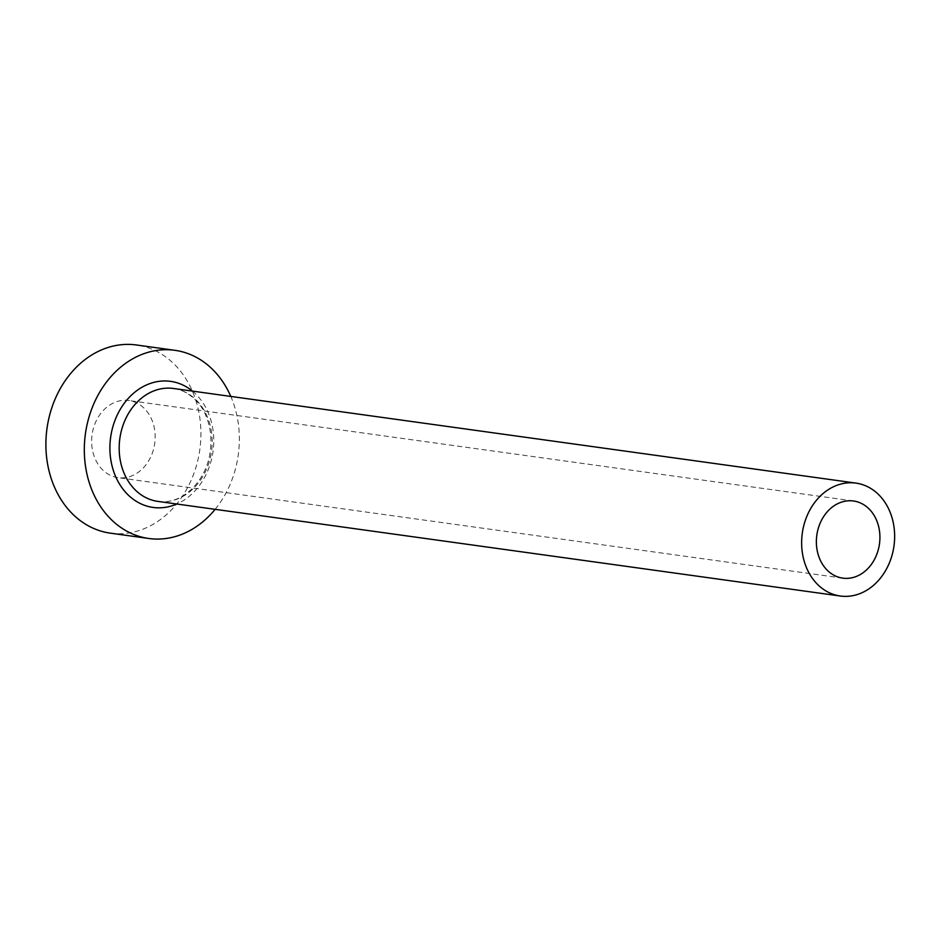 <?xml version="1.0" encoding="UTF-8"?>
<svg xmlns="http://www.w3.org/2000/svg" width="941" height="941" viewBox="0 0 941 941"><rect width="100%" height="100%" fill="white"/><g stroke="black" fill="none" stroke-linecap="round" stroke-linejoin="round"><path stroke-width="0.71" stroke-dasharray="4.71 3.53" d="M117.778 477.616A38.946 31.629 -82.1 0 1 92.1 434.566A38.946 31.629 -82.1 0 1 128.752 400.501A38.946 31.629 -82.1 0 1 129.023 400.537A38.946 31.629 -82.1 0 1 154.7 443.587A38.946 31.629 -82.1 0 1 118.048 477.652A38.946 31.629 -82.1 0 1 117.778 477.616M215.136 509.328A94.994 77.138 97.9 0 0 230.792 396.42M110.356 533.159A94.994 77.138 97.9 0 0 199.751 450.08A94.994 77.138 97.9 0 0 137.115 345.076A94.994 77.138 97.9 0 0 136.445 344.982M158.253 501.447A56.989 46.285 97.9 0 0 211.525 451.292A56.989 46.285 97.9 0 0 173.909 388.539L173.509 388.48M192.446 391.103A63.647 51.684 -82.1 0 1 213.031 451.504A63.647 51.684 -82.1 0 1 176.79 504.011M853.487 500.988L128.752 400.501M157.853 501.388C180.613 505.576 206.62 482.086 210.29 451.092C211.937 438.388 210.466 426.567 205.867 415.651C202.303 405.3 189.259 390.327 173.885 388.539M842.795 578.139L118.048 477.652"/><path stroke-width="1.41" d="M853.758 501.024A38.946 31.629 97.9 0 0 853.487 500.988A38.946 31.629 97.9 0 0 816.835 535.053A38.946 31.629 97.9 0 0 842.513 578.103A38.946 31.629 97.9 0 0 842.795 578.139A38.946 31.629 97.9 0 0 879.447 544.074A38.946 31.629 97.9 0 0 853.758 501.024M839.913 595.959A56.989 46.285 97.9 0 0 840.313 596.018A56.989 46.285 97.9 0 0 893.95 546.168A56.989 46.285 97.9 0 0 856.369 483.168A56.989 46.285 97.9 0 0 855.969 483.109A56.989 46.285 97.9 0 0 802.332 532.959A56.989 46.285 97.9 0 0 839.913 595.959M230.792 396.42A94.994 77.138 97.9 0 0 175.544 350.405A94.994 77.138 97.9 0 0 174.885 350.311A94.994 77.138 97.9 0 0 85.478 433.401A94.994 77.138 97.9 0 0 148.125 538.393A94.994 77.138 97.9 0 0 148.784 538.487A94.994 77.138 97.9 0 0 215.136 509.328M174.885 350.311L136.445 344.982A94.994 77.138 97.9 0 0 47.05 428.073A94.994 77.138 97.9 0 0 109.685 533.065A94.994 77.138 97.9 0 0 110.356 533.159L148.784 538.487M176.79 504.011A63.647 51.684 -82.1 0 1 152.642 507.375A63.647 51.684 -82.1 0 1 110.72 436.753A63.647 51.684 -82.1 0 1 171.015 381.423A63.647 51.684 -82.1 0 1 192.446 391.103M173.909 388.539A56.989 46.285 97.9 0 0 173.509 388.48A56.989 46.285 97.9 0 0 119.872 438.33A56.989 46.285 97.9 0 0 157.453 501.33A56.989 46.285 97.9 0 0 157.853 501.388A56.989 46.285 97.9 0 0 158.253 501.447M840.313 596.018L157.853 501.388M855.969 483.109L173.509 388.48"/></g></svg>
